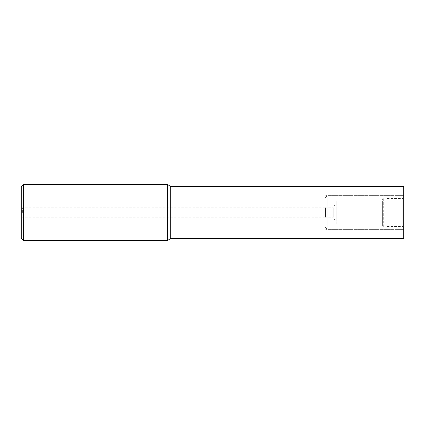 <?xml version="1.0" encoding="UTF-8"?>
<svg xmlns="http://www.w3.org/2000/svg" width="425" height="425" viewBox="0 0 425 425"><rect width="100%" height="100%" fill="white"/><g stroke="black" fill="none" stroke-linecap="round" stroke-linejoin="round"><path stroke-width="0.32" stroke-dasharray="2.12 1.59" d="M403.75 212.5L403.75 195.627L403.75 212.5M403.75 186.623L403.75 238.377M170.712 186.623L170.712 238.377M167.498 184.376L167.498 240.624M23.503 184.376L23.503 240.624M21.25 186.623L21.25 238.377M21.25 212.5L21.25 206.651L21.25 212.5M22.376 212.5L22.376 207.777L22.376 212.5M324.998 212.5L324.998 196.748L324.998 212.5M382.373 223.805L382.373 201.025L382.373 223.805M336.249 223.805L336.249 201.025L336.249 223.805M382.373 226.026L382.373 198.773L382.373 226.026M385.002 226.913L385.002 197.875L385.002 226.913M387.101 226.355L387.101 198.438L387.101 226.355M403.75 227.242L403.75 197.54L403.75 227.242M403.75 229.128L403.75 195.627L403.75 229.128M327.25 229.128L327.25 195.627L327.25 229.128M324.998 226.913L324.998 197.875L324.998 226.913M324.998 217.6L324.998 207.326L324.998 217.6M325.449 217.154L325.449 207.777L325.449 217.154M333.795 217.154L333.795 207.777L333.795 217.154M326.124 212.5L326.124 195.627L326.124 212.5M383.276 226.913L383.276 197.875L383.276 226.913M402.852 226.355L402.852 198.438L402.852 226.355M324.998 197.875L327.25 195.627L403.75 195.627L326.124 195.627C325.816 195.415 325.444 195.792 324.998 196.748M324.998 227.125L327.25 229.373L403.75 229.373L326.124 229.373C325.816 229.585 325.444 229.208 324.998 228.252M324.998 207.777L22.376 207.777L21.25 206.651M324.998 217.223L22.376 217.223L21.25 218.349M324.998 217.674L325.449 217.223L333.795 217.223L336.249 223.975L382.373 223.975M324.998 207.326L325.449 207.777L333.795 207.777L336.249 201.025L382.373 201.025M403.75 227.46L402.852 226.562L387.101 226.562L383.276 227.125C382.383 226.621 382.08 226.318 382.373 226.227M403.75 197.54L402.852 198.438L387.101 198.438L383.276 197.875C382.383 198.379 382.08 198.682 382.373 198.773"/><path stroke-width="0.64" d="M170.712 186.623L170.712 238.377L403.75 238.377L403.75 186.623L170.712 186.623L167.498 184.376L23.503 184.376L23.503 240.624L167.498 240.624L167.498 184.376M23.503 240.624L21.25 238.377L21.25 186.623L23.503 184.376M170.712 238.377L167.498 240.624"/></g></svg>
